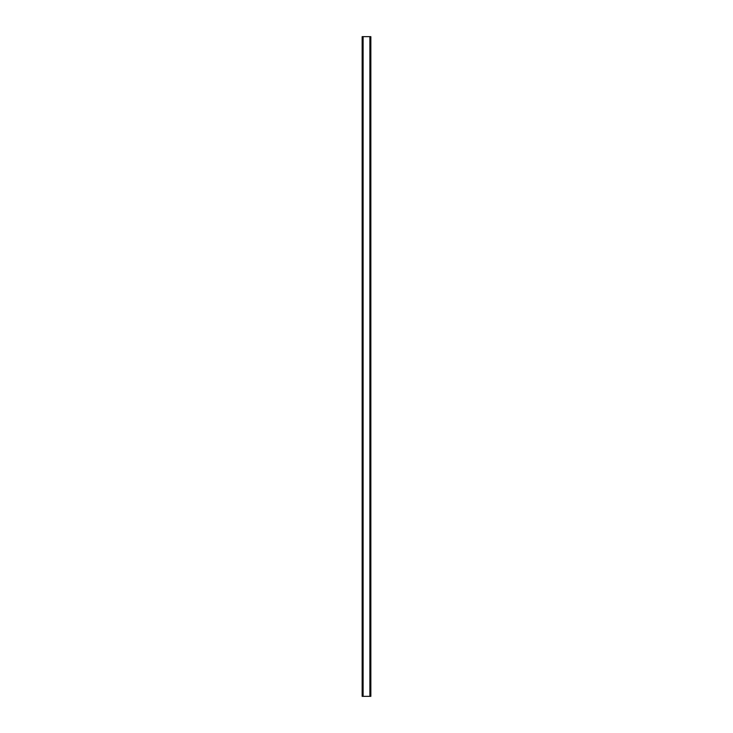 <?xml version="1.0" encoding="UTF-8"?>
<svg xmlns="http://www.w3.org/2000/svg" width="733" height="733" viewBox="0 0 733 733"><rect width="100%" height="100%" fill="white"/><g stroke="black" fill="none" stroke-linecap="round" stroke-linejoin="round"><path stroke-width="1.1" d="M370.706 36.65L362.157 36.65L362.157 696.35L370.843 696.35L370.843 36.65L370.706 696.35M370.806 36.65L370.797 696.35L370.806 36.65M362.194 696.35L362.194 36.65L362.203 696.35M363 36.65L363 696.35M363.064 36.65L363.064 696.35M363.11 36.65L363.11 696.35M369.89 36.65L369.89 696.35M369.936 36.65L369.936 696.35M370 36.65L370 696.35M362.294 36.65L362.294 696.35"/></g></svg>
